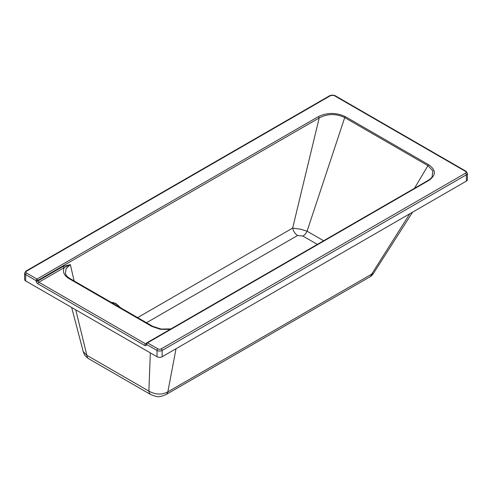 <?xml version="1.0" encoding="UTF-8"?>
<svg xmlns="http://www.w3.org/2000/svg" width="492" height="492" viewBox="0 0 492 492"><rect width="100%" height="100%" fill="white"/><g stroke="black" fill="none" stroke-linecap="round" stroke-linejoin="round"><path stroke-width="0.74" d="M330.79 95.503A1.285 0.744 -120 0 0 330.144 95.442L25.922 271.086A1.285 0.744 60 0 1 26.562 271.147L330.79 95.503A2.319 1.335 180 0 1 334.068 95.503L465.438 171.351A2.319 1.335 180 0 1 465.438 173.239L161.21 348.883A2.319 1.335 180 0 1 157.932 348.883L147.502 342.863L428.815 180.447C436.195 175.195 436.152 169.974 428.686 164.777L345.452 116.721C336.399 112.416 327.352 112.385 318.306 116.647A1.285 0.744 60 0 1 319.191 117.963C327.598 113.578 336.104 113.449 344.714 117.594L307.07 231.197A7.208 4.157 -60 0 1 302.918 236.062L317.328 244.383M323.613 240.748L307.07 231.197L300.821 229.241L292.654 228.091A7.208 4.157 -120 0 0 297.611 235.477L302.918 236.062M25.922 271.086L24.6 273.146A3.604 2.079 0 0 0 25.658 274.616L36.088 280.637L36.187 281.178A1.285 0.553 -10.4 0 0 37.982 280.926L37.878 280.378L319.191 117.963L292.654 228.091L137.612 317.604M345.452 116.721A1.285 0.744 120 0 0 344.714 117.594L427.942 165.644L414.485 188.288M428.686 164.777A1.285 0.744 120 0 0 427.942 165.644L432.868 170.835L432.093 176.868C431.81 177.6 430.5 178.774 428.175 180.386L146.862 342.801A1.285 1.285 0 0 0 146.253 343.619A1.285 0.892 -166.9 0 0 146.591 344.437L157.028 350.458A3.604 2.079 0 0 0 162.12 350.458L466.342 174.82A3.604 2.079 0 0 0 467.4 173.35L466.078 171.29A1.285 0.744 -60 0 0 465.438 171.351M369.812 276.922L369.812 276.922A9.778 5.646 -120 0 0 371.651 274.179L167.846 391.847A9.778 5.646 60 0 1 166.007 394.584L369.812 276.922C371.029 276.326 372.247 275.157 373.459 273.411L371.651 274.179L409.805 213.768M176.025 348.736L167.846 391.847C161.868 395.014 155.546 394.768 148.885 391.115A9.778 5.646 120 0 0 150.853 394.633L150.853 394.633A9.778 5.646 120 0 0 150.866 394.639C157.864 397.388 159.303 397.339 166.007 394.584M75.756 309.843L86.869 355.31A9.778 5.646 120 0 0 88.843 358.828L88.843 358.828C84.114 355.445 84.298 354.332 83.246 351.663L83.24 351.639M150.331 352.899L148.885 391.115L86.869 355.31L83.246 351.663L71.666 307.482M24.6 273.146L24.6 279.45A3.604 2.079 0 0 0 25.658 280.92L157.028 356.762A3.604 2.079 0 0 0 162.12 356.762L466.342 181.124A3.604 2.079 0 0 0 467.4 179.648L467.4 173.35M36.187 281.178A2.571 1.488 -120 0 0 37.958 283.816A1.285 0.744 -60 0 1 38.868 282.242L64.194 267.623L70.381 264.616L74.095 280.932M63.308 266.301L70.381 264.616L66.076 268.65L65.393 273.423C65.934 275.397 67.484 277.113 70.036 278.589L70.036 278.589A1.802 1.039 120 0 0 69.138 278.675C64.015 275.514 62.367 271.824 64.194 267.623A1.285 0.744 60 0 1 63.308 266.301L37.982 280.926A1.285 0.744 60 0 0 38.868 282.242L145.632 343.883A1.285 0.744 -60 0 0 144.722 345.458A2.571 1.488 -120 0 0 146.493 344.867A1.285 0.892 -166.9 0 1 146.149 344.049A1.285 0.892 -166.9 0 1 146.241 343.846M69.138 278.675L151.807 326.405A1.802 1.039 -60 0 1 152.711 326.319L70.036 278.589M428.815 180.447A1.285 0.744 -120 0 0 428.175 180.386M119.74 307.285A10.295 5.16 -125.8 0 0 111.5 302.525M146.487 322.727L297.611 235.477M25.658 280.92L25.658 274.616A1.285 0.744 -60 0 1 26.562 273.042A2.319 1.335 180 0 1 26.562 271.147M334.068 95.503A1.285 0.744 -60 0 1 334.708 95.442L330.144 95.442M318.306 116.647L36.998 279.062A1.285 0.744 -120 0 1 37.878 280.378A1.285 0.553 169.6 0 1 36.088 280.637A1.285 0.744 -60 0 1 36.998 279.062L26.562 273.042M465.438 173.239A1.285 0.744 60 0 1 466.342 174.82L466.342 181.124M161.21 348.883A1.285 0.744 60 0 1 162.12 350.458L162.12 356.762M157.932 348.883A1.285 0.744 120 0 0 157.028 350.458L157.028 356.762M146.862 342.801A1.285 0.744 -120 0 1 147.502 342.863A1.285 0.744 120 0 0 146.591 344.437L146.493 344.867M37.958 283.816L144.722 345.458M146.167 343.994A1.285 0.744 60 0 1 145.632 343.883L146.284 343.508M151.807 326.405L160.263 329.271L170.072 329.394M150.853 394.633L88.843 358.828M334.708 95.442L466.078 171.29M146.253 343.619L146.278 343.945M170.908 328.914L161.124 329.056L152.711 326.319M373.459 273.411L412.603 212.15M111.463 302.506L116.026 303.552L120.583 307.771"/></g></svg>
